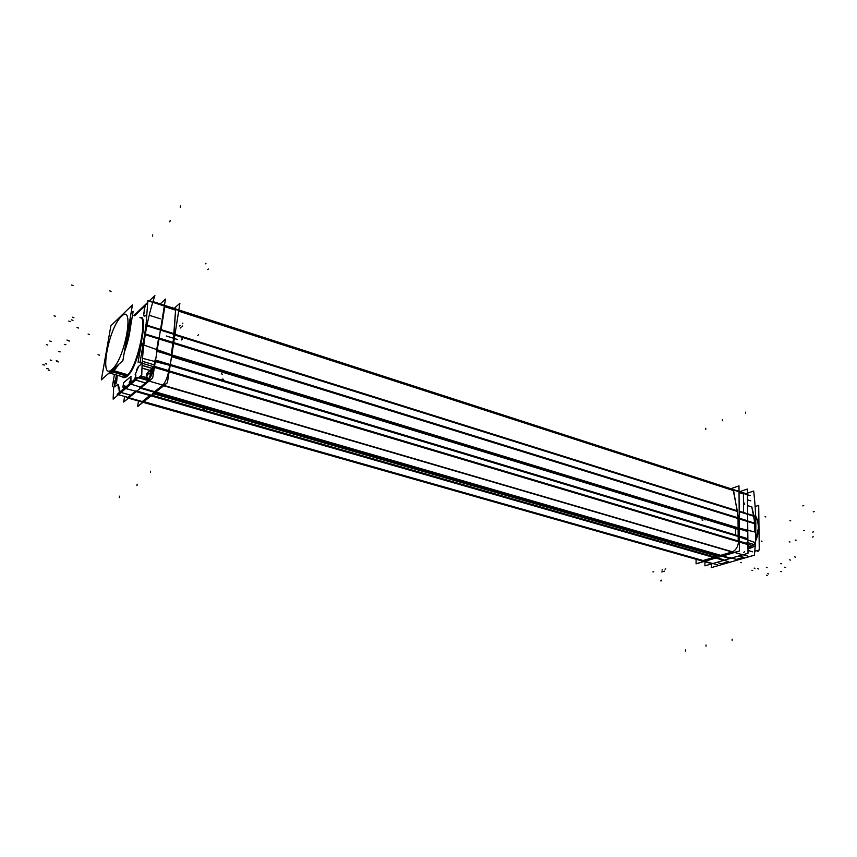 <?xml version="1.0" encoding="UTF-8"?>
<svg xmlns="http://www.w3.org/2000/svg" width="857" height="857" viewBox="0 0 857 857"><rect width="100%" height="100%" fill="white"/><g stroke="black" fill="none" stroke-linecap="round" stroke-linejoin="round"><path stroke-width="1.29" d="M141.137 401.783L142.262 401.547M142.637 401.28L149.793 395.538L142.637 401.28M154.656 391.638L162.455 385.371L154.656 391.638M162.798 385.082C165.358 382.243 167.297 377.766 168.604 371.638C167.297 377.766 165.358 382.243 162.798 385.082M168.754 370.77L169.622 365.243L168.754 370.77M171.282 354.734L173.082 343.282L171.282 354.734M143.001 402.308L702.558 560.671M703.115 560.542L713.592 557.436L703.115 560.542L143.847 401.622L703.115 560.542M714.299 556.943L151.839 395.227L714.299 556.943L714.32 555.39L714.32 556.932L151.014 394.981M720.673 555.336L731.996 551.972L720.673 555.336L155.878 391.992L720.673 555.336M732.478 551.812C735.992 550.044 738.006 546.712 738.53 541.795C738.006 546.712 735.992 550.044 732.478 551.812M738.541 541.099L738.509 536.578L738.541 541.099L169.247 370.92L738.541 541.099M735.542 534.982L735.499 528.544L735.542 534.982M737.041 528.48L171.657 356.03L737.041 528.48M738.445 527.987L738.38 518.614L738.445 527.987L171.775 354.884L738.445 527.987M173.65 343.346L145.283 334.541L145.497 333.234L145.283 334.541L173.103 343.175L175.556 310.159L174.142 333.887L171.293 354.669L143.783 345.039L171.85 354.873M178.824 310.138L732.606 489.454L174.764 309.152M142.508 358.333L169.611 365.307L168.775 370.631L169.611 365.307L142.487 358.322L170.168 365.446M144.094 311.916L143.772 313.458L144.094 311.916M143.526 315.205L144.951 316.094L146.836 314.337L144.951 316.094L143.526 315.205M114.581 384.579L116.316 383.068L114.581 384.579M116.627 382.168L117.227 375.237L116.627 382.168M134.592 315.837L144.512 306.388L134.592 315.837M142.83 343.389L141.094 344.557M140.623 364.632L138.277 366.657L140.623 364.632M141.116 363.925L141.437 363.047L141.116 363.925M135.674 374.702L135.62 376.127L135.674 374.702M136.413 370.213L138.277 366.657L136.413 370.213M135.288 378.151L135.62 376.127L135.288 378.151M134.528 379.501L129.803 383.497L130.992 380.979L130.896 376.48L123.826 382.565L130.896 376.48L130.992 380.979L129.803 383.497L134.528 379.501L129.707 383.582M123.665 387.878L124.501 387.182L123.558 387.343M119.916 391.885L119.112 388.821C118.78 384.804 118.137 383.475 117.205 384.836L115.02 386.711L114.345 384.14L115.02 386.711L117.205 384.836C118.137 383.475 118.78 384.804 119.112 388.821L119.916 391.885L124.436 388.05L119.916 391.885M123.526 377.016L127.564 375.891C125.143 377.755 123.269 377.991 121.93 376.609C123.269 377.991 125.143 377.755 127.564 375.891C139.059 365.607 148.861 313.33 140.184 317.604C148.861 313.33 139.059 365.607 127.564 375.891L127.264 375.495C137.688 366.389 147.211 319.79 141.126 317.926M153.521 366.753L149.739 370.856L152.492 368.489L152.792 368.938L150.553 370.824L152.792 368.938L153.532 366.753M738.509 536.632L738.541 540.981L738.509 536.632M738.38 518.517L738.445 527.933L738.38 518.517M738.37 517.917L733.592 490.622L738.37 517.917M752.725 547.259L754.01 546.059L752.725 547.259L749.039 548.351M747.968 548.93L752.639 547.291L747.936 545.888L752.639 547.291L747.957 547.987L749.125 548.33L747.968 548.93M745.215 555.39L745.419 554.029L745.365 554.65L744.326 554.35L745.365 554.65L745.215 555.39M755.263 532.111L739.312 528.148L754.931 532.026L754.053 515.957L751.814 506.969L747.54 505.609L751.964 507.012M743.876 502.695L744.679 504.698L743.876 502.695M150.778 370.888L151.239 372.634L150.586 370.867L152.803 369.013L152.407 368.424L149.911 370.524M148.336 379.073L148.315 379.062C149.45 378.762 150.393 376.962 151.132 373.641L150.746 373.523M147.747 373.813L147.683 374.595L147.747 373.813L150.746 373.513L147.704 373.823L147.94 373.041L147.747 373.813L150.661 373.502L150.071 370.749L150.682 373.513C149.943 376.823 149 378.633 147.865 378.933M150.682 373.513C149.804 377.241 148.797 379.008 147.672 378.805L147.575 378.698M146.451 375.527L146.793 374.038M147.661 374.648L146.986 375.88L147.661 374.648M146.826 373.973L147.629 374.209L146.826 373.973L147.49 372.741L146.815 373.973L146.901 375.827M147.843 372.977L147.575 374.627M179.906 303.239L167.383 382.79L137.591 406.636L138.523 401.044L137.623 406.497L167.404 382.651L179.906 303.239L174.196 308.391L179.906 303.239M171.014 307.609L172.332 307.288L172.214 307.995M172.246 307.759L175.524 308.82M152.428 368.542L150.961 373.341M146.804 378.89L147.372 378.43L147.008 380.262L147.372 378.43M738.991 485.865L739.484 551.04L696.077 563.863L696.098 559.267L696.077 563.756L739.484 550.922L738.991 485.865L730.775 488.726L738.991 485.865M743.008 492.689L164.448 305.296M157.967 303.196L157.334 303.785M160.248 304.728L161.245 304.792M737.427 511.447L174.624 334.958M742.151 492.818L164.373 305.799M158.481 338.847L158.352 339.618M747.25 531.372L157.002 351.274M747.143 520.638L159.145 338.065M156.488 351.124L158.631 337.904M747.24 530.665L157.142 350.406M747.529 530.954L157.11 350.652M738.123 528.801L171.657 356.03M738.123 529.347L171.55 356.683M747.647 538.86L155.524 360.39M747.325 539.246L155.428 360.979M747.379 544.441L154.399 367.396M747.325 538.528L155.578 360.101M153.874 367.235L155.063 359.951M154.142 365.51C152.771 373.159 150.521 378.43 147.393 381.333M741.359 554.404L149.075 381.065M139.723 387.707L148.1 380.776M729.478 557.875L141.041 387.696M729.275 558.368L140.409 388.221M719.055 555.529L154.26 392.377M718.37 555.732L153.789 392.752M717.738 555.914L153.36 393.095M716.945 556.15L152.814 393.534M723.104 560.167L136.263 391.649M718.155 555.797L153.639 392.87M711.374 563.167L128.882 397.744M723.415 559.653L136.959 391.071M127.918 397.466L135.995 390.792M128.593 396.887L126.782 397.712L125.936 396.812M144.812 333.823L140.023 362.629L169.247 371.36L173.735 342.8L169.247 371.36L140.023 362.629L144.812 333.823M145.369 333.994L173.735 342.8L145.369 333.994M150.114 300.657L149.482 301.246M147.683 302.96L134.217 315.719M152.975 301.578L175.674 308.938M164.93 305.949L161.159 329.206M106.504 375.248L109.364 372.934M130.992 313.351L133.178 311.262L130.639 326.089M152.653 378.108L165.465 299.072L160.227 303.935L165.465 299.072L160.227 303.935L165.465 299.072L152.653 378.108L123.665 402.051L124.619 396.437L123.665 402.051L124.619 396.437L123.665 402.051L152.653 378.108L165.465 299.072L152.653 378.108L123.665 402.051L152.653 378.108M143.955 313.812L144.522 306.249M143.494 313.373L144.126 316.233M146.858 325.821L174.657 334.541M146.011 325.553L147.843 300.721L164.694 306.163M164.876 306.228L176.114 309.87M174.699 333.887L146.986 325.189M174.164 339.747L173.617 343.539L145.251 334.733M145.883 324.835L144.694 334.562M113.66 386.989L113.145 399.137L141.791 374.948C142.241 346.635 146.611 320.175 154.903 295.579L149.075 301.118M147.715 302.392L133.81 315.59M140.441 317.69L141.373 318.108C146.804 321.15 136.938 368.403 126.772 375.762L127.147 376.352L130.521 372.495C137.581 362.168 143.622 336.019 143.569 324.364C143.548 319.04 142.326 316.758 139.895 317.518M121.587 376.502C123.322 378.216 125.411 377.958 127.864 375.73L127.468 375.162L124.115 377.005M109.16 372.881L113.97 370.727L127.843 374.788M111.699 370.61L112.631 371.927M118.352 364.664L112.588 371.959L126.45 376.009M124.544 350.942C129.107 337.562 130.95 326.774 130.093 318.579M112.481 371.82L117.934 365.039M124.715 349.967C128.914 337.358 130.671 327.085 129.996 319.158M101.33 379.876L122.883 360.615L132.439 304.931L110.885 325.778L101.33 379.876M113.028 369.421L113.852 370.588L109.246 372.795M114.27 385.232L114.87 386.925M118.395 388.896L118.009 384.889M119.037 390.578L119.723 392.067M121.062 392.452L130.585 395.163M130.628 395.655L129.91 395.281M148.229 380.615L138.459 377.755L148.229 380.615M137.131 377.369L117.13 394.316L137.131 377.369M127.982 397.402L118.427 394.681L127.982 397.402M114.442 374.423L112.331 386.603L114.442 374.423M114.399 381.847L114.174 382.426M115.106 381.204L114.302 381.911M114.292 384.129L114.902 380.594M116.231 382.629L114.517 384.118M116.423 375.002L115.181 382.179M134.367 315.762L134.838 315.183M145.529 306.838L145.262 305.531L144.769 305.767M160.709 304.663L161.159 305.028L160.602 304.846M124.94 386.303L123.558 387.471M124.383 387.846L124.747 385.714M124.544 387.621L124.308 388.21M123.451 387.043L123.719 387.835L124.501 387.182M122.883 387.16L123.579 383.068M123.697 382.683L123.451 383.272M123.537 382.811L130.81 376.587M130.853 376.834L130.157 380.969M130.446 381.483L130.703 380.883M130.65 381.451L129.236 382.651M129.525 382.811L129.782 382.222M129.739 381.472L129.375 383.615M140.141 361.9L139.38 362.565M138.073 362.286L141.169 344.493M142.926 343.143L142.391 346.367M142.273 345.714L142.894 345.35M142.069 365.446L152.321 368.499M140.377 364.943L141.491 363.068M154.667 365.735L154.796 364.943M154.646 365.853L154.56 366.41M147.308 378.976L147.029 380.272L147.254 379.255L146.611 379.265L146.879 377.637M146.654 378.998L146.418 380.09M145.004 382.865L145.39 383.454L145.958 382.79M145.037 382.843L135.674 380.112M135.931 375.869L134.303 379.715M139.22 377.112L146.954 379.383M147.393 378.451L147.254 379.255L147.393 378.451M150.029 370.428L150.468 370.77L149.514 370.952M146.89 377.562L140.452 376.073M141.962 367.996L150.061 370.406M138.416 366.946L135.202 374.541M141.962 368.135L149.932 370.503M142.08 365.318L152.428 368.403M152.675 369.11L153.253 368.446M152.289 368.521L153.435 366.635M747.69 494.2L739.034 491.404M743.415 493.204L743.576 512.197M704.925 565.845L704.936 561.785L704.925 565.845L748.011 553.279L747.379 489.036L739.784 491.639L747.379 489.036L748.011 553.279L747.379 489.036L739.784 491.639L747.379 489.036L748.011 553.279L704.925 565.845L704.936 561.785L704.925 565.845L748.011 553.279L704.925 565.845M747.422 493.171L753.667 491.05C756.27 512.775 756.517 534.157 754.406 555.186L711.214 567.655L711.631 563.885M755.628 515.818C759.452 523.166 759.409 531.651 755.499 541.281L758.499 527.516L758.231 523.713L758.499 527.548L757.877 521.699M755.124 506.53L758.702 505.362L759.281 549.98L754.781 551.297M758.499 527.719L755.499 541.442M747.122 543.017L747.186 543.702M747.957 548.03L749.179 548.394L752.864 547.302L747.936 545.834M749.361 548.341L747.957 547.923M745.59 553.986L745.601 554.833L744.144 554.404M714.138 556.986L719.666 555.347L714.138 556.986M711.492 563.135L717.748 564.913L711.492 563.135M741.53 554.308L747.925 556.182L741.53 554.308M755.488 540.853L755.563 546.52L739.409 541.699L755.563 546.52L755.488 540.853C759.195 531.533 759.238 523.263 755.628 516.064C759.238 523.263 759.195 531.533 755.488 540.885M755.285 523.327L739.237 518.346L755.285 523.327M738.038 517.971L738.209 541.335L738.038 517.971M754.449 515.946L739.184 511.147M755.285 523.927L739.237 518.946M737.256 510.536L738.038 517.81M750.154 495.614L743.415 493.428M743.073 493.321L739.045 492.014M754.46 516.46L739.184 511.672M733.185 490.118L737.363 511.093M733.153 489.904L732.531 489.433M747.24 543.584L739.409 541.238L747.068 543.531L747.058 542.706L747.058 543.552M746.972 542.385L747.325 543.027M743.844 552.411L744.562 551.576M127.029 397.123L126.225 397.798L126.365 396.941M147.233 380.326L147.511 378.612M147.275 380.347L150.061 378.033M150.65 376.941L151.796 369.849M151.1 373.898L147.693 373.909C147.629 372.431 147.275 372.72 146.622 374.809M149.932 370.792L150.618 373.748M151.186 373.406L150.714 373.266C149.996 376.684 149.043 378.569 147.854 378.933M150.693 373.266L147.715 373.748C147.072 375.827 146.718 376.127 146.654 374.638M150.789 373.266C149.943 377.112 148.925 378.976 147.725 378.869L146.526 375.58L147.672 378.805M146.74 373.92L146.451 375.559M147.458 372.666L150.146 370.727L150.703 373.759M146.718 373.973L147.425 372.656M146.879 375.88L147.597 374.563M732.66 489.476L732.007 489.518M178.663 311.166L733.592 490.632L178.663 311.166M175.01 334.316L737.309 510.815L175.01 334.316M173.575 343.443L738.38 518.614L173.575 343.443M170.125 365.393L738.509 536.578L170.125 365.393M163.698 385.736L731.996 551.972L163.698 385.736M155.096 392.624L712.831 553.74L155.096 392.624M154.646 392.988L712.628 554.072L154.646 392.988M153.671 393.77L714.32 555.39L153.671 393.77M143.783 345.039L171.293 354.669L173.103 343.175L145.283 334.541L144.919 336.822M154.56 366.389L169.054 370.717M126.632 397.016L127.564 397.273L126.632 397.016M151.036 376.148L148.057 380.572L151.036 376.148M149.204 315.258L160.355 318.804M164.801 306.688L175.556 310.159L164.801 306.688M174.142 333.887L146.954 325.349L174.142 333.887M114.645 382.126L114.388 383.625L114.484 382.254M127.147 375.452L113.542 371.477L119.016 364.075L113.542 371.477L109.193 372.849M113.306 371.37L112.331 370.042L113.07 371.135L109.353 372.709L113.07 371.135L117.57 365.361L113.07 371.135M130.221 317.829C131.41 326.367 129.418 337.926 124.276 352.527C129.418 337.926 131.41 326.367 130.221 317.829M127.264 375.495C137.881 366.185 147.458 318.461 140.869 317.818M127.393 334.359L127.907 331.348L127.393 334.359M129.91 319.682C130.446 327.363 128.764 337.187 124.854 349.142C128.764 337.187 130.446 327.363 129.91 319.682M112.106 369.346C125.411 358.462 135.031 301.91 121.298 316.576C108.443 327.888 98.801 381.997 112.106 369.346C125.411 358.462 135.031 301.91 121.298 316.576C108.443 327.888 98.801 381.997 112.106 369.346M121.008 392.495L130.21 395.12M135.513 391.188L125.679 388.553M145.09 382.8L135.727 380.069M130.907 384.14L140.462 387.096M142.294 361.279L154.624 364.975M146.986 377.776L146.74 379.319M146.633 379.148L139.348 377.005L146.633 379.148M140.612 375.944L146.858 377.776M141.962 368.082L149.986 370.46L141.962 368.082M142.069 365.382L152.375 368.456L142.069 365.382M71.485 319.875L72.984 320.4M166.247 335.987L177.656 339.543M88.11 334.059L89.556 334.498L88.11 334.059M112.331 370.042L113.156 371.263M180.216 325.478L179.595 326.024M46.653 368.403L48.131 368.821M42.85 364.686L44.328 365.05M180.977 327.47L180.356 328.017M116.37 383.025L114.527 384.622M45.346 363.668L46.803 364.054M49.738 341.011L51.163 341.525M46.342 344.578L47.799 345.039M77.034 327.588L78.501 328.038M54.066 315.815L55.512 316.254M205.98 263.249L205.348 263.838M71.581 285.017L73.049 285.488M109.642 290.887L111.089 291.348M150.446 472.571L150.543 471.211M152.717 234.904L152.514 236.104M182.284 339.436L181.652 339.972M182.295 338.536L181.663 339.072L182.295 338.536M204.277 409.335L202.916 408.971M48.249 370.01L49.77 370.353M50.177 359.994L51.666 360.465M123.762 382.597L131.035 376.362M58.672 351.391L60.14 351.916M56.744 361.536L58.233 361.933M130.757 381.868L129.771 382.704M56.251 360.733L57.73 361.193M138.223 366.71L140.687 364.589M182.884 323.164L182.252 323.71M223.559 379.33L222.199 378.987M68.035 340.658L69.546 341.065M182.712 325.971L182.08 326.517M64.35 344.385L65.903 344.75M68.774 321.075L70.274 321.579M72.449 317.219L73.927 317.765M222.606 374.273L221.299 373.791M66.964 340.047L68.474 340.497M180.42 205.959L180.227 207.201M98.041 354.712L99.508 355.152M147.083 377.958L146.933 378.901M152.503 368.778L151.946 369.249M152.546 368.446L150.05 370.545M119.284 497.606L119.519 496.182M198.492 334.841L197.849 335.376M136.927 485.662L137.163 484.205M208.401 269.023L207.758 269.612M170.157 220.528L169.836 221.845M755.499 541.431L758.499 527.901L755.499 541.335C758.038 535.518 758.959 529.701 758.252 523.895M754.578 544.677L747.904 542.674L754.428 544.634L754.556 542.374L739.377 536.943L754.878 542.492M736.634 559.45L730.068 557.703L736.324 559.364L743.544 557.275L738.916 555.925L743.865 557.371M721.701 563.788L716.784 562.385L721.38 563.692L728.418 561.656L723.104 559.996L728.707 561.742M739.312 528.148L754.931 532.026L754.963 523.659L739.237 518.785L755.285 523.766M739.237 518.785L754.963 523.659L751.814 506.969L747.54 505.609M754.053 515.957L739.184 511.286L754.053 515.957M739.045 492.389L742.044 493.675L739.045 492.389M665.011 569.134L665.728 568.919M569.916 466.251L570.687 465.919L569.916 466.251M752.617 551.812L747.979 550.44M785.612 567.388L784.808 567.152M795.478 557.157L794.675 556.868M663.789 571.362L664.507 571.148M790.368 560.092L789.597 559.803M789.983 542.02L789.222 541.817M796.057 540.253L795.221 540.06M701.979 519.974L702.89 520.178M704.486 519.631L705.365 519.845M814.15 511.586L813.239 511.865L814.15 511.586M761.991 541.27L761.187 541.024M790.765 520.863L789.972 520.606M765.847 516.942L765.065 516.685M685.354 651.041L685.536 649.917M750.7 500.852L747.486 499.824M745.611 412.131L745.622 413.16M660.833 580.96L661.55 580.757M736.174 559.407L743.683 557.232M660.908 580.371L661.625 580.157L660.908 580.371M781.552 571.64L780.716 571.373M781.402 563.777L780.566 563.606M813.614 531.833L812.704 532.101M767.122 567.72L766.362 567.527M767.24 575.497L766.479 575.218M768.536 573.922L767.776 573.687M813.272 536.803L812.361 537.06M661.979 570.044L662.697 569.83M752.682 570.526L751.921 570.248M661.818 571.951L662.525 571.737M758.445 568.93L757.609 568.673M758.22 551.265L757.395 551.083M754.942 568.32L754.149 568.095M705.772 428.286L705.772 429.293M741.219 562.717L740.405 562.492M804.369 530.419L803.459 530.687M732.114 640.286L732.103 639.129M803.737 505.63L802.827 505.909M652.959 571.94L653.677 571.726M706.018 646.146L706.018 645.021M722.344 419.844L722.526 420.766M148.165 378.976C149.3 379.04 150.286 377.262 151.132 373.641M113.542 371.477L109.61 373.02L122.99 376.919M747.904 542.674L754.428 544.634L754.556 542.374L739.377 536.943M730.068 557.703L736.324 559.364L743.544 557.275L738.916 555.925M723.104 559.996L728.418 561.656L721.38 563.692L716.784 562.385M739.409 541.238L747.068 543.531L747.058 542.706M709.457 563.06L128.379 398.162M130.521 372.495C137.591 362.147 143.612 336.073 143.569 324.364M109.332 372.934L123.515 377.069M755.499 541.335L758.499 527.933"/></g></svg>
